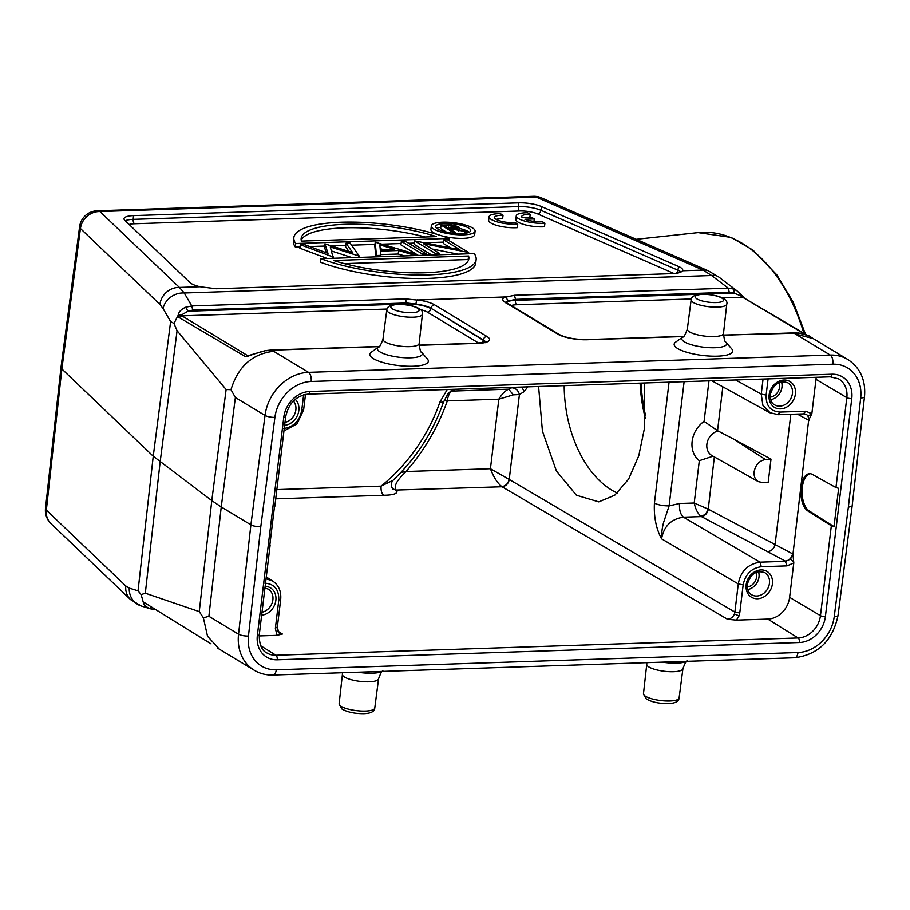<?xml version="1.0" encoding="UTF-8"?>
<svg xmlns="http://www.w3.org/2000/svg" width="910" height="910" viewBox="0 0 910 910"><rect width="100%" height="100%" fill="white"/><g stroke="black" fill="none" stroke-linecap="round" stroke-linejoin="round"><path stroke-width="1.36" d="M765.435 459.539C759.349 460.665 755.584 464.726 754.14 471.744C753.742 476.328 755.129 479.615 758.314 481.629L762.648 482.562L768.222 482.186L771.009 459.14L765.435 459.539L733.187 438.836L771.009 459.14M758.223 481.572L712.018 455.614A13.684 11.386 -58.9 0 1 706.899 444.137A13.684 11.386 -58.9 0 1 718.035 430.976L733.187 438.836M140.97 605.901A18.359 17.324 -72.9 0 1 129.243 588.122L138.036 590.829L141.152 594.628L145.316 593.206L199.256 611.622L203.385 617.822L208.89 616.286L221.244 506.938L211.791 500.614L153.244 456.217L170.625 321.537L163.072 308.57A18.359 15.459 -30.2 0 1 184.23 292.997L711.609 275.525L703.111 270.088L682.523 270.77C681.476 272.329 678.348 273.284 673.15 273.614L216.148 288.754L199.984 286.752A18.359 4.846 -173.1 0 1 191.464 283.681A18.359 4.846 -173.1 0 1 190.099 282.669L124.875 220.402A18.359 4.846 -173.1 0 1 124.022 218.741A18.359 4.846 -173.1 0 1 133.542 215.613L518.757 202.85A18.359 4.846 -173.1 0 1 541.552 206.593L678.564 266.493A18.359 4.846 -173.1 0 1 680.509 267.483A18.359 4.846 -173.1 0 1 682.705 270.281A18.359 4.846 -173.1 0 1 682.523 270.77M860.689 398A7.348 1.968 6.4 0 0 864.5 396.714L852.147 506.051L848.347 507.279L860.689 398A36.718 30.553 121.1 0 0 832.866 364.205L311.152 381.483A36.718 30.553 121.1 0 0 274.9 417.394L260.795 526.742C255.915 526.583 252.616 525.957 250.898 524.842L221.244 506.938L235.371 397.534L230.992 389.673L226.124 389.548L177.075 330.728L173.969 323.494L170.625 321.537M211.04 643.87L144.508 602.67L143.405 602.727L141.152 594.628M154.45 609.427L150.4 608.813M51.074 523.716A18.359 16.698 -46.3 0 1 46.353 510.112A18.359 4.777 -173.7 0 1 45.5 508.428A18.359 18.359 0 0 0 51.074 523.716L130.54 599.588L141.243 605.992L150.343 608.801L149.206 608.392L151.379 607.493M731.788 348.962A29.473 7.78 -173.1 0 1 714.122 356.208A29.473 7.78 -173.1 0 1 677.711 348.564A29.473 7.78 -173.1 0 1 675.584 342.16L682.853 336.996A22.602 5.96 6.9 0 0 684.479 341.898A22.602 5.96 6.9 0 0 714.93 347.734A22.602 5.96 6.9 0 0 725.952 342.205L731.788 348.962M427.438 359.04A29.473 7.78 -173.1 0 1 409.773 366.286A29.473 7.78 -173.1 0 1 373.362 358.642A29.473 7.78 -173.1 0 1 371.235 352.25L378.503 347.074A22.602 5.96 6.9 0 0 380.13 351.988A22.602 5.96 6.9 0 0 410.581 357.812A22.602 5.96 6.9 0 0 421.603 352.295L427.438 359.04M778.994 382.564A10.067 8.372 -58.9 0 1 779.54 387.228A10.067 8.372 -58.9 0 1 770.201 397.113M770.679 399.683A12.854 10.693 121.1 0 0 781.974 387.148A12.854 10.693 121.1 0 0 781.485 381.79M756.017 572.447A10.067 8.372 -58.9 0 1 756.563 577.099A10.067 8.372 -58.9 0 1 747.224 586.984M747.702 589.555A12.854 10.693 121.1 0 0 758.997 577.02A12.854 10.693 121.1 0 0 758.508 571.673M501.888 486.657C497.44 483.187 493.618 477.215 490.422 468.73L509.145 479.422C508.121 483.574 505.698 485.997 501.888 486.657L502.047 486.759A7.348 5.983 120.4 0 0 509.225 479.468L734.882 612.066L734.404 613.977L739.068 615.854L739.773 612.976L734.882 612.066L738.283 583.936C740.649 571.287 747.895 564.041 760.021 562.175L683.456 517.187C671.182 518.973 663.879 526.196 661.559 538.845L661.559 538.845C656.121 528.642 653.744 516.743 654.427 503.15C658.237 504.982 663.128 505.892 669.1 505.892L664.539 519.667C662.56 524.956 661.559 531.349 661.559 538.845L738.283 583.936L743.174 584.846C745.427 574.142 751.478 568.113 761.317 566.737L760.021 562.175L785.717 561.322L790.506 559.115L792.974 554.076L808.66 420.249L797.308 414.073M509.225 479.468L519.417 394.53L513.32 394.849L498.839 399.183C501.933 394.03 505.221 390.697 508.69 389.173L450.382 391.163M392.585 488.795L396.726 490.501L392.472 488.659M400.787 472.563L406.008 471.528C400.605 477.227 392.915 484.2 396.112 490.058L392.836 489.057M396.112 490.058L502.047 486.759L727.579 619.289C731.026 618.698 733.301 616.934 734.404 613.977M727.579 619.289L736.44 620.119L739.057 615.854M810.196 473.7A19.099 9.453 -92.1 0 0 802.313 487.248A19.099 9.453 -92.1 0 0 809.308 510.999L834.026 526.606L831.342 525.764L808.034 511.056L809.308 510.999M808.034 511.056A19.099 9.453 87.9 0 1 800.811 490.171A19.099 9.453 87.9 0 1 809.559 473.689A19.099 9.453 87.9 0 1 812.459 474.485L835.96 487.567L838.656 488.317L834.026 526.606M708.981 380.846L704.078 421.387L717.535 430.68L722.847 386.83M713.042 456.183L699.324 460.688L694.205 503.025L679.542 503.503C679.156 509.964 680.464 514.525 683.456 517.187L701.326 516.596A7.348 5.71 117.5 0 0 708.242 509.156L792.508 553.792A7.348 6.063 121.5 0 1 785.25 561.038L700.825 516.254C697.731 513.456 695.524 509.043 694.205 503.025L708.048 509.054C706.888 513.092 704.476 515.492 700.825 516.254M785.25 561.038L787.025 565.884L793.782 562.96L792.974 554.076M793.782 562.96L789.618 597.347A22.033 18.337 121.1 0 1 767.847 619.084L736.44 620.119M816.156 377.297A22.033 18.337 121.1 0 1 815.997 379.345L811.845 413.732L805.737 411.229L780.041 412.082C770.44 411.354 765.81 405.678 766.14 395.042L768.097 378.89M806.226 414.289A7.348 6.097 119.9 0 1 808.66 420.249L811.845 413.732M392.995 480.343L381.085 486.145C380.801 490.49 381.665 493.527 383.69 495.267L275.719 498.839M283.59 428.53C293.441 427.154 299.481 421.125 301.733 410.421L303.622 394.838M259.157 635.931L276.981 635.339L282.396 634.031L279.45 633.189L277.937 631.699M276.833 627.217L275.366 628.366L278.767 600.236C279.097 589.6 274.467 583.913 264.878 583.185M276.845 489.603L381.085 486.145A158.272 131.688 121.1 0 0 439.974 401.958C443.261 402.709 444.16 402.55 442.67 401.469M513.32 394.849L508.69 389.173L512.603 387.353M521.726 387.046L524.262 391.573L519.417 394.53C518.234 390.367 515.731 388.126 511.886 387.785M770.338 413.015L762.898 405.348L761.249 394.121L763.069 379.06M809.138 420.522L807.864 415.62L806.112 414.232M274.342 506.176L274.433 507.007L274.342 506.176M269.804 545.295L274.433 507.007M644.28 382.985L644.326 428.951L638.763 455.808L628.628 479.092L614.762 495.199L598.78 501.888L576.405 495.222L556.385 470.971L542.428 431.113L538.583 386.488M564.177 385.647A102.819 65.475 -96.2 0 0 617.31 493.084M645.315 418.236A111.998 71.321 83.8 0 1 640.094 383.133M478.728 343.138L427.336 312.096A3.674 3.06 121.1 0 0 430.93 308.661A18.154 4.789 6.9 0 0 406.474 303.974L405.564 298.878L416.621 300.016L415.904 304.076L406.565 302.985L192.783 310.071L187.949 311.209L181.795 314.769L181.898 315.838L386.989 309.047M173.969 323.494L178.201 315.178L179.008 317.465L181.898 315.838L248.055 355.901M406.44 304.827A3.674 1.786 -91.9 0 1 406.474 303.974L187.949 311.209L185.651 307.239L191.771 305.953L192.783 310.071M511.284 305.533A14.492 3.822 6.9 0 1 516.732 304.748A3.674 1.786 88.1 0 1 515.401 300.368L515.492 299.379L508.497 301.005L505.425 296.944L416.621 300.016M506.188 297.047L514.48 295.272L515.492 299.379L729.274 292.292L733.915 293.122L515.401 300.368A18.154 4.789 6.9 0 0 506.392 302.564M742.583 296.489L733.915 293.122L733.892 289.084L737.009 290.87M741.081 296.25L807.295 335.267M729.274 292.292L728.273 288.186L733.892 289.084M514.48 295.272L728.273 288.186L711.609 275.525A18.359 12.103 -52.8 0 1 718.934 277.118L708.333 270.839A18.359 13.297 113.6 0 0 703.111 270.088L536.161 197.106A18.359 13.297 -66.4 0 1 541.393 197.868A18.359 18.359 0 0 0 533.431 196.332A18.359 8.952 88.1 0 1 536.161 197.106L99.918 211.552A18.359 8.952 -91.9 0 0 97.188 210.79A18.359 18.359 0 0 0 79.591 226.726A18.359 4.914 7.5 0 0 80.433 228.512L61.857 368.971L153.244 456.217L138.036 590.829M456.251 227.727L456.376 226.636C457.286 227.625 455.99 228.114 452.498 228.091L448.38 228.217L444.308 225.76L448.516 225.612L456.888 227.25M453.248 232.437L455.262 232.368L449.631 228.967L451.258 228.911L467.626 231.959L453.749 228.831L459.288 227.614L458.39 226.567L450.78 224.85L441.043 225.066L453.248 232.437L453.157 233.199M455.137 233.392L455.262 232.368M451.144 229.889L451.258 228.911M464.976 233.313L465.135 232.039M467.512 232.835L467.626 231.959M446.378 232.061L440.622 228.581L441.043 225.066M469.185 232.232A17.631 4.652 6.9 0 0 468.172 231.527A17.631 4.652 6.9 0 0 459.186 228.399M440.781 227.273A17.631 4.652 6.9 0 0 436.823 228.319M437.835 229.024A17.631 4.652 -173.1 0 1 435.719 226.397A17.631 4.652 -173.1 0 1 449.165 223.507A17.631 4.652 -173.1 0 1 468.593 228.012A17.631 4.652 -173.1 0 1 470.72 230.639A17.631 4.652 -173.1 0 1 457.264 233.529A17.631 4.652 -173.1 0 1 437.835 229.024M472.438 227.887A22.033 5.813 6.9 0 0 448.164 222.256A22.033 5.813 6.9 0 0 431.34 225.873A22.033 5.813 6.9 0 0 433.99 229.161A22.033 5.813 6.9 0 0 458.276 234.78A22.033 5.813 6.9 0 0 475.088 231.163A22.033 5.813 6.9 0 0 472.438 227.887M437.619 234.552A22.033 5.813 -173.1 0 1 433.57 232.676A22.033 5.813 -173.1 0 1 430.919 229.388L431.34 225.873M475.088 231.163L474.667 234.678A22.033 5.813 -173.1 0 1 441.873 235.883M468.57 256.006A84.459 22.295 -173.1 0 1 468.843 258.702A84.459 22.295 -173.1 0 1 420.659 272.875A84.459 22.295 -173.1 0 1 333.504 260.476L468.57 256.006L468.149 259.521L344.378 263.627M468.366 260.431A84.459 22.295 6.9 0 0 468.149 259.521M320.855 258.679L474.247 253.594A91.796 24.229 6.9 0 1 476.135 259.577L475.714 263.104A91.796 24.229 -173.1 0 1 418.338 278.528A91.796 24.229 -173.1 0 1 320.434 262.194L320.855 258.679A91.796 24.229 6.9 0 0 418.759 275.013A91.796 24.229 6.9 0 0 476.135 259.577M436.493 236.623L301.426 241.105A84.459 22.295 -173.1 0 1 301.153 238.409A84.459 22.295 -173.1 0 1 349.349 224.224A84.459 22.295 -173.1 0 1 436.493 236.623M425.197 236.998A84.459 22.295 6.9 0 0 301.21 240.194M293.862 237.521A91.796 24.229 6.9 0 1 351.237 222.097A91.796 24.229 6.9 0 1 449.142 238.431L295.75 243.516A91.796 24.229 6.9 0 1 293.862 237.521L293.441 241.036A91.796 24.229 -173.1 0 0 295.329 247.031L295.75 243.516M449.142 238.431L448.892 240.547M443.466 242.117L424.822 242.743M414.391 243.084L408.692 243.277M401.082 243.527L382.245 244.153M374.954 244.392L351.578 245.165M345.766 245.359L331.604 245.825M324.699 246.053L309.718 246.553M300.038 246.872L295.329 247.031M332.958 256.938L330.296 246.951L359.223 256.074L350.088 243.05L346.027 243.175L352.625 252.593L324.961 243.88L327.987 253.412L304.406 244.562L300.311 244.699L332.958 256.938L332.798 258.281M333.299 258.269L333.458 256.927M358.563 257.428L358.722 256.085M352.181 257.644L331.581 251.012M359.063 257.416L359.223 256.074M348.894 251.387L345.607 246.701L346.027 243.175M326.246 252.752L324.54 247.395L324.961 243.88M327.213 258.463L299.879 248.214L300.311 244.699M380.278 249.738L379.834 244.87L394.542 249.26L380.278 249.738M383.565 249.624L380.175 248.612M375.227 242.208L376.433 255.505L380.789 255.357L380.403 251.103L398.648 250.5L411.513 254.345L415.859 254.197L375.227 242.208L374.795 245.734L375.807 256.859M376.262 256.848L376.433 255.505M380.63 256.7L380.789 255.357M380.721 254.595L398.227 254.015L398.648 250.5M411.354 255.676L411.513 254.345M404.563 255.903L398.227 254.015M415.699 255.539L415.859 254.197M422.263 253.981L426.21 253.856L405.291 241.218L401.344 241.343L422.263 253.981L422.103 255.323M426.051 255.198L426.21 253.856M418.441 255.448L400.923 244.858L401.344 241.343M439.519 253.412L423.355 243.652L468.593 252.445L447.674 239.808L443.727 239.944L459.937 249.727L414.653 240.911L435.572 253.549L439.519 253.412L439.359 254.755M467.535 253.822L467.695 252.48M457.935 254.14L432.25 249.021M468.434 253.788L468.593 252.445M450.621 247.873L443.307 243.459L443.727 239.944M431.75 255.005L414.232 244.426L414.653 240.911M435.412 254.88L435.572 253.549M199.984 286.752L179.395 287.435L184.23 292.997L191.771 305.953L405.564 298.878M813.028 338.509L795.363 334.004L793.736 332.889L798.946 333.117C807.352 335.164 811.481 336.711 811.322 337.758M723.404 335.051L798.946 333.117M813.404 338.702L810.673 336.996M61.095 367.276L61.857 368.971L46.353 510.112L125.819 585.983A18.359 16.698 133.7 0 0 130.483 599.542M641.061 383.099A119.346 75.996 -96.2 0 0 645.474 415.188M179.395 287.435A18.359 16.698 133.7 0 0 159.898 304.384L80.433 228.512A18.359 16.698 -46.3 0 1 99.918 211.552L179.395 287.435M181.795 314.769L178.201 315.178C178.701 311.925 181.181 309.286 185.651 307.239M265.709 350.6L245.2 356.504L179.02 317.465M266.323 350.76L271.624 350.179L273.648 351.283C252.218 353.853 237.999 366.65 230.992 389.673M219.39 649.183L207.537 636.272L203.385 617.822M149.206 608.392C145.247 606.288 143.314 604.399 143.405 602.727L146.783 604.104M210.472 643.495L144.497 602.67M522.192 217.604L531.542 217.297L534.261 218.935L524.899 219.242A12.854 3.39 6.9 0 0 542.258 221.642L544.897 223.234A18.359 4.846 -173.1 0 1 525.775 221.369A18.359 4.846 -173.1 0 1 516.254 215.852A18.359 4.846 -173.1 0 1 527.572 212.769L530.212 214.362A12.854 3.39 6.9 0 0 521.726 216.523A12.854 3.39 6.9 0 0 522.192 217.604M533.954 221.414L534.261 218.935M516.254 215.852L515.833 219.378A18.359 4.846 -173.1 0 0 525.354 224.884A18.359 4.846 -173.1 0 0 544.476 226.761L544.897 223.234M529.847 217.353L530.212 214.362M500.398 213.668L503.037 215.261A12.854 3.39 6.9 0 0 494.551 217.422A12.854 3.39 6.9 0 0 501.49 221.346A12.854 3.39 6.9 0 0 515.094 222.54L517.733 224.144A18.359 4.846 -173.1 0 1 498.612 222.267A18.359 4.846 -173.1 0 1 489.091 216.762A18.359 4.846 -173.1 0 1 500.398 213.668M496.223 219.401A12.854 3.39 6.9 0 1 502.616 218.775L503.037 215.261M489.091 216.762L488.659 220.277A18.359 4.846 -173.1 0 0 498.191 225.794A18.359 4.846 -173.1 0 0 517.301 227.659L517.733 224.144M226.124 389.548L211.791 500.614L199.256 611.622M382.234 671.432A22.511 5.938 -173.1 0 1 372.372 673.218A22.511 5.938 -173.1 0 1 357.926 672.24M342.49 672.752L342.41 674.412A18.211 4.812 6.9 0 0 351.021 679.645A18.211 4.812 6.9 0 0 369.141 681.806A18.211 4.812 6.9 0 0 378.571 678.78C380.676 673.116 382.143 670.511 382.985 670.977M339.123 703.783L341.921 709.015C347.438 712.177 354.741 713.724 363.841 713.667C370.859 713.417 374.499 711.563 374.761 708.094A17.938 4.732 -173.1 0 1 365.467 711.074A17.938 4.732 -173.1 0 1 347.609 708.947A17.938 4.732 -173.1 0 1 339.123 703.783L342.41 674.412M686.584 661.354A22.511 5.938 -173.1 0 1 676.721 663.14A22.511 5.938 -173.1 0 1 662.275 662.15M646.839 662.662L646.76 664.323A18.211 4.812 6.9 0 0 655.371 669.555A18.211 4.812 6.9 0 0 673.491 671.728A18.211 4.812 6.9 0 0 682.921 668.702C685.025 663.037 686.493 660.433 687.334 660.899M643.472 693.704L646.271 698.937C651.788 702.099 659.09 703.646 668.19 703.578C675.209 703.339 678.849 701.485 679.099 698.015A17.938 4.732 -173.1 0 1 669.817 700.996A17.938 4.732 -173.1 0 1 651.958 698.857A17.938 4.732 -173.1 0 1 643.472 693.704L646.76 664.323M716.159 302.575A14.276 3.765 6.9 0 0 721.835 298.071A14.276 3.765 6.9 0 0 702.6 294.396A14.276 3.765 6.9 0 0 696.923 298.901A14.276 3.765 6.9 0 0 716.159 302.575M717.478 307.114A17.938 4.732 6.9 0 0 726.771 304.122C728.785 298.628 715.977 294.169 702.054 294.237C695.251 294.465 691.611 296.319 691.145 299.811A17.938 4.732 6.9 0 0 699.585 304.975A17.938 4.732 6.9 0 0 717.478 307.114M726.771 304.122L723.484 333.515A18.211 4.812 -173.1 0 1 714.054 336.563A18.211 4.812 -173.1 0 1 695.9 334.391A18.211 4.812 -173.1 0 1 687.323 329.136L691.145 299.811M411.809 312.665A14.276 3.765 6.9 0 0 417.485 308.16A14.276 3.765 6.9 0 0 398.25 304.475A14.276 3.765 6.9 0 0 392.574 308.979A14.276 3.765 6.9 0 0 411.809 312.665M413.129 317.203A17.938 4.732 6.9 0 0 422.422 314.2C424.435 308.706 411.627 304.247 397.704 304.327C390.902 304.543 387.262 306.397 386.796 309.889A17.938 4.732 6.9 0 0 395.236 315.053A17.938 4.732 6.9 0 0 413.129 317.203M422.422 314.2L419.135 343.593A18.211 4.812 -173.1 0 1 409.705 346.642A18.211 4.812 -173.1 0 1 391.55 344.469A18.211 4.812 -173.1 0 1 382.974 339.225L386.796 309.889M792.428 393.473A12.854 10.693 -58.9 0 1 774.569 404.836C771.612 403.38 770.167 399.945 770.269 394.542C773.614 383.895 779.483 379.993 787.867 382.837A12.854 10.693 -58.9 0 1 792.428 393.473M769.132 394.906A15.06 12.524 -58.9 0 1 784.01 380.05A15.06 12.524 -58.9 0 1 795.397 394.03A15.06 12.524 -58.9 0 1 780.518 408.886A15.06 12.524 -58.9 0 1 769.132 394.906M769.451 583.344A12.854 10.693 -58.9 0 1 751.592 594.719C748.634 593.252 747.19 589.828 747.292 584.413C750.636 573.766 756.506 569.865 764.889 572.708A12.854 10.693 -58.9 0 1 769.451 583.344M746.154 584.777A15.06 12.524 -58.9 0 1 761.033 569.933A15.06 12.524 -58.9 0 1 772.419 583.913A15.06 12.524 -58.9 0 1 757.541 598.757A15.06 12.524 -58.9 0 1 746.154 584.777M498.839 399.183L490.422 468.73L406.008 471.528A180.339 150.048 -58.9 0 0 447.31 400.889L498.839 399.183M455.125 389.252L451.838 391.061A14.685 7.166 88.1 0 0 447.31 400.889A14.685 1.991 19.3 0 0 444.228 400.195M790.836 414.289L775.138 544.009A7.348 5.71 -62.5 0 1 768.222 551.449M714.361 456.922L708.242 509.156M699.324 460.688A24.695 20.555 -58.9 0 1 692.146 441.35A24.695 20.555 -58.9 0 1 704.078 421.387M679.542 503.503L669.1 505.892L684.127 381.665M669.066 382.166L654.427 503.15M790.506 559.115L793.85 562.175M831.342 525.764L820.456 615.672L789.618 597.347M815.997 379.345L846.835 397.659L835.96 487.567M761.317 566.737L787.025 565.884M739.773 612.976L743.174 584.846M767.847 619.084L798.127 637.956A3.674 1.786 88.1 0 1 799.435 642.517A26.265 21.851 -58.9 0 0 825.393 616.605L851.771 398.603A26.265 21.851 -58.9 0 0 831.899 374.215L309.707 391.505A26.265 21.851 -58.9 0 0 283.749 417.417L257.359 635.419A26.265 21.851 -58.9 0 0 277.231 659.807L799.435 642.517M825.393 616.605A3.674 0.967 -173.1 0 1 820.456 615.672A22.591 18.791 -58.9 0 1 798.127 637.956L275.935 655.245A22.591 18.791 -58.9 0 1 266.664 652.823C261.682 650.479 259.214 644.473 259.27 634.805A3.674 0.967 -173.1 0 1 257.359 635.419M864.5 396.714C865.899 380.3 860.371 367.913 847.915 359.541A44.067 36.662 121.1 0 0 830.238 355.071A7.348 3.583 88.1 0 1 832.866 364.205M260.795 526.742L248.453 636.033A36.718 30.553 121.1 0 0 276.265 669.817L797.979 652.538A36.718 30.553 121.1 0 0 834.231 616.627L848.347 507.279M277.231 659.807A3.674 1.786 -91.9 0 0 275.935 655.245L260.704 645.759M264.935 588.008L268.313 589.157A12.854 10.693 -58.9 0 1 272.886 599.792A12.854 10.693 -58.9 0 1 262 612.248M265.129 586.37A15.06 12.524 -58.9 0 1 275.855 600.361A15.06 12.524 -58.9 0 1 261.648 615.171M439.974 401.958L447.265 389.514M293.384 401.037A12.854 10.693 -58.9 0 1 295.864 409.921A12.854 10.693 -58.9 0 1 284.978 422.376M295.215 399.353A15.06 12.524 -58.9 0 1 298.833 410.49A15.06 12.524 -58.9 0 1 284.625 425.3M303.212 409.272L301.733 410.421M276.981 635.339L275.366 628.366M278.767 600.236L280.235 599.076M266.05 578.726L272.693 581.058L266.266 576.963M277.607 630.994L282.396 634.031M396.703 490.501C398.079 493.527 393.746 495.12 383.69 495.267M527.72 386.852L524.262 391.573M766.14 395.042L761.249 394.121L735.598 379.971M777.879 414.55L780.041 412.082M805.737 411.229L803.576 413.709M807.864 415.62L811.72 414.494M831.899 374.215A3.674 1.786 88.1 0 1 830.284 376.831L838.599 378.856A22.591 18.791 -58.9 0 1 846.835 397.659A3.674 0.967 6.9 0 0 851.771 398.603M283.749 417.417A3.674 0.967 6.9 0 0 285.649 416.803L274.774 506.688M285.649 416.803C288.618 403.312 296.103 395.748 308.08 394.132A3.674 1.786 -91.9 0 0 309.707 391.505M485.223 342.058A18.154 4.789 6.9 0 0 483.233 340.249L430.999 308.285L483.301 339.885A18.177 4.8 -173.1 0 1 485.417 341.978M415.904 304.076A18.177 4.8 -173.1 0 1 430.999 308.285A3.674 3.06 -58.9 0 1 434.605 304.85L486.907 336.45A3.674 3.06 121.1 0 0 483.301 339.885L483.233 340.249A3.674 3.06 -58.9 0 1 481.72 342.865M486.907 336.45A21.84 5.767 -173.1 0 1 478.216 343.343A3.674 1.786 88.1 0 0 477.67 343.184L485.951 341.705L485.474 342.661M427.336 312.096A14.492 3.822 6.9 0 0 420.477 309.639M249.374 355.696L245.2 356.504M417.155 299.868A21.84 5.767 -173.1 0 1 434.605 304.85M506.233 302.438A18.177 4.8 -173.1 0 1 508.497 301.005M805.066 334.425L742.64 297.263L722.381 297.934M516.732 304.748L691.338 298.969M448.516 225.612L448.209 228.114M129.174 224.497A14.492 3.822 6.9 0 1 134.532 223.758A3.674 1.786 88.1 0 1 133.19 219.367A18.154 4.789 6.9 0 0 125.284 220.789M681.021 271.999A18.154 4.789 6.9 0 0 679.884 271.191A18.154 4.789 6.9 0 0 677.961 270.213L540.949 210.312L541.552 206.593M518.757 202.85L518.404 206.604L133.19 219.367L133.542 215.613M540.949 210.312A18.154 4.789 6.9 0 0 518.404 206.604A3.674 1.786 -91.9 0 0 519.746 210.995A14.492 3.822 6.9 0 1 537.73 213.952A3.674 2.662 113.6 0 0 540.949 210.312M678.564 266.493L677.961 270.213A3.674 2.662 -66.4 0 1 675.971 273.387M674.117 273.569L537.73 213.952M134.532 223.758L519.746 210.995M506.005 303.087L505.778 302.04L506.881 302.882A3.674 3.06 -58.9 0 0 505.403 302.507A21.84 5.767 -173.1 0 1 505.425 296.944M505.403 302.507L557.705 334.095A3.674 3.06 121.1 0 1 559.184 334.471C565.69 337.781 574.824 339.487 586.597 339.578L683.637 336.37M586.597 339.578A3.674 1.786 -91.9 0 1 587.143 339.737A21.84 5.767 -173.1 0 1 557.705 334.095M587.143 339.737L683.421 336.541M723.416 335.221L793.736 332.889A3.674 1.786 88.1 0 0 793.179 332.741M803.826 333.151A154.222 98.212 -96.2 0 0 698.095 232.619L636.181 239.307M163.072 308.57L159.898 304.384M379.072 346.63L271.624 350.179A3.674 1.786 -91.9 0 0 271.078 350.031L265.686 350.612C255.744 352.921 245.95 357.255 248.134 355.912M419.066 345.299L478.216 343.343M795.363 334.004L830.238 355.071L308.524 372.349L273.648 351.283M311.152 381.483A7.348 3.583 -91.9 0 0 308.524 372.349A44.067 36.662 121.1 0 0 265.015 415.438A7.348 1.911 7.4 0 0 274.9 417.394M235.371 397.534L265.015 415.438L250.898 524.842L238.545 634.19A44.067 36.662 121.1 0 0 254.254 670.26C259.942 673.662 266.198 675.254 273.023 675.049A7.348 3.583 -91.9 0 0 276.265 669.817M248.453 636.033A7.348 1.968 -173.6 0 1 238.545 634.19L208.89 616.286M797.979 652.538A7.348 3.583 88.1 0 1 794.737 657.771L273.023 675.049M852.147 506.062L838.03 615.456A7.348 1.911 -172.6 0 1 834.231 616.627M125.819 585.983L129.243 588.122M145.316 593.206L160.137 462.007L177.075 330.728M374.761 708.094L378.571 678.78M679.099 698.015L682.921 668.702M150.252 608.767L155.246 609.438M723.484 333.515C724.201 339.589 725.02 342.49 725.952 342.205M682.853 336.996C683.694 337.485 685.184 334.869 687.323 329.136M419.135 343.593C419.851 349.667 420.67 352.568 421.603 352.295M378.503 347.074C379.345 347.563 380.835 344.947 382.974 339.225M283.931 430.976L297.047 423.867L303.633 409.807L305.498 394.405M279.279 633.178L277.266 627.752L280.667 599.622C281.418 591.398 278.722 585.176 272.59 580.967M452.611 389.343L447.857 393.962L443.432 402.254C432.819 432.398 416.007 458.424 393.006 480.332C390.629 483.381 390.709 486.406 393.222 489.387M711.836 380.755L769.576 412.628L778.414 414.698L804.11 413.857L806.442 414.403M259.27 634.805L270.133 545.033M308.08 394.132L830.284 376.831M459.288 227.614L458.856 231.129M506.881 302.882L559.184 334.471M798.502 332.969C806.044 334.561 810.082 335.904 810.617 336.962M737.077 290.916L744.039 297.593M737.02 290.87L718.934 277.118M45.5 508.428L61.004 367.287M61.015 367.196L79.591 226.726M97.188 210.79L533.431 196.332M708.333 270.839L541.393 197.868M271.078 350.031L379.288 346.448M419.055 345.129L477.67 343.184M838.03 615.456C832.775 640.469 818.34 654.574 794.737 657.771M847.915 359.541L813.039 338.486M254.254 670.26L219.378 649.205M217.308 648L219.799 649.444M698.095 232.619L731.117 237.408L752.968 250.079L776.833 274.888L793.247 302.291L805.464 334.141"/></g></svg>
